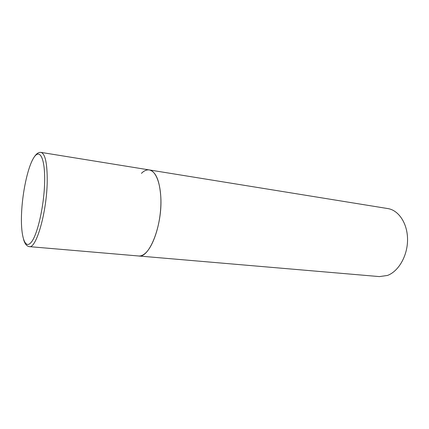 <?xml version="1.0" encoding="UTF-8"?>
<svg xmlns="http://www.w3.org/2000/svg" width="429" height="429" viewBox="0 0 429 429"><rect width="100%" height="100%" fill="white"/><g stroke="black" fill="none" stroke-linecap="round" stroke-linejoin="round"><path stroke-width="0.64" d="M141.42 173.359C144.074 170.71 146.707 169.568 149.319 169.938L387.821 208.569C398.713 210.199 407.604 223.53 407.55 239.698C407.577 255.85 398.536 271.455 387.43 275.456L379.413 276.598L138.685 255.99C149.356 258.44 162.548 225.177 160.821 197.142C159.658 180.614 155.824 171.546 149.319 169.938C156.665 170.93 161.942 186.969 160.746 207.55C159.609 228.11 152.145 248.547 144.235 254.14C142.326 255.528 140.476 256.14 138.685 255.99L29.301 246.627C36.24 248.97 46.89 211.91 47.217 181.295C47.303 163.304 45.211 153.668 40.953 152.386C38.481 152.091 36.079 153.888 33.741 157.765M21.504 214.65C20.699 236.009 24.855 249.941 31.156 242.38C37.452 235.199 44.192 205.652 44.637 181.778C45.174 157.808 39.607 147.882 33.58 158.017C27.547 167.825 22.228 193.366 21.504 214.65M29.301 246.627C26.834 246.31 24.941 243.983 23.616 239.65M149.319 169.938L40.953 152.386"/></g></svg>

